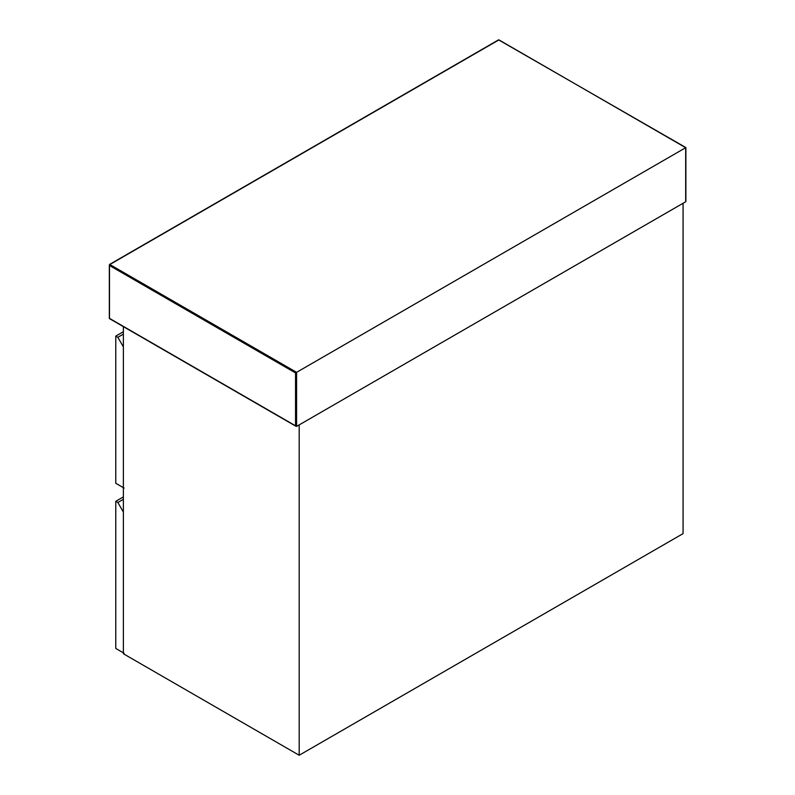 <?xml version="1.0" encoding="UTF-8"?>
<svg xmlns="http://www.w3.org/2000/svg" width="795" height="795" viewBox="0 0 795 795"><rect width="100%" height="100%" fill="white"/><g stroke="black" fill="none" stroke-linecap="round" stroke-linejoin="round"><path stroke-width="1.19" d="M124.099 653.261L115.772 648.452L115.772 501.297L117.859 502.5L123.374 512.05M123.374 499.32L117.859 502.5M115.772 501.297L123.374 496.915M123.374 326.636L123.374 653.738L299.188 755.25L683.074 533.614L683.074 203.262L299.188 424.898L299.188 755.25M123.374 334.139L117.859 337.319L115.772 336.116L115.772 483.281L124.099 488.08M117.859 337.319L123.374 346.868M115.772 336.116L123.374 331.734M685.678 147.701L498.932 39.889L109.849 264.526L296.585 372.338L685.678 147.701L685.678 201.761L296.585 426.398L296.585 372.338L295.541 372.934L295.541 425.792L296.585 426.398L109.322 318.278L109.322 265.421L295.541 372.934M685.678 200.559L685.678 201.761L685.678 200.559M109.849 264.526L109.322 265.421M109.322 318.278L109.322 317.682L109.849 318.586M498.932 39.889L498.415 40.187L499.459 40.187L498.932 39.889M685.886 201.284L685.886 147.572L498.564 39.849L109.481 264.487L109.481 318.616L296.068 426.349"/></g></svg>
